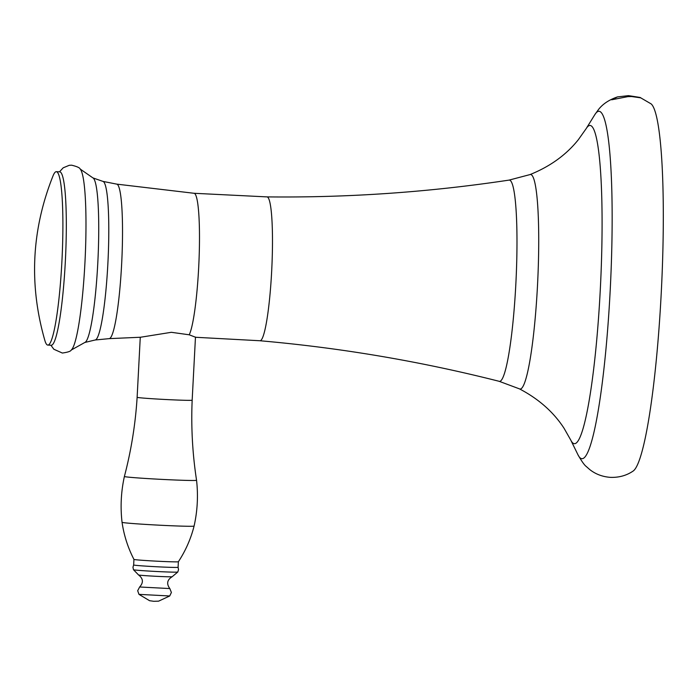 <?xml version="1.0" encoding="UTF-8"?>
<svg xmlns="http://www.w3.org/2000/svg" width="697" height="697" viewBox="0 0 697 697"><rect width="100%" height="100%" fill="white"/><g stroke="black" fill="none" stroke-linecap="round" stroke-linejoin="round"><path stroke-width="1.05" d="M195.465 337.209L189.218 334.795A72.018 8.277 -87.2 0 0 198.68 267.509A72.018 8.277 -87.2 0 0 194.097 193.287L116.808 184.139A77.35 8.887 92.8 0 1 116.808 184.139A77.35 8.887 92.8 0 1 121.653 263.841A77.35 8.887 92.8 0 1 109.176 338.637A77.35 8.887 92.8 0 1 109.168 338.637L95.158 339.997A79.414 9.131 -87.2 0 0 107.896 263.213A79.414 9.131 -87.2 0 0 102.99 181.403L92.954 177.918L80.172 169.04C79.841 167.777 76.992 166.496 71.617 165.189L69.282 165.294L63.192 167.811L59.48 171.837M631.639 96.543L627.98 96.613L611.661 99.784L617.507 96.9L628.467 95.646C643.348 97.911 644.403 98.207 631.639 96.543L640.726 97.841L651.164 103.914A184.496 21.206 -87.2 0 1 661.226 293.298A184.496 21.206 -87.2 0 1 633.024 471.128C626.551 475.52 619.093 477.602 610.642 477.375C602.565 476.809 595.578 474.187 589.688 469.517L586.238 466.467C584.522 465.265 581.786 461.423 578.04 454.932A173.919 19.986 -87.2 0 0 581.359 458.591A173.919 19.986 -87.2 0 0 610.189 290.501A173.919 19.986 -87.2 0 0 599.559 111.354A173.919 19.986 -87.2 0 0 594.846 114.613A173.919 19.986 -87.2 0 0 594.794 114.7L586.186 128.605A159.299 18.314 92.8 0 1 590.551 125.53A159.299 18.314 92.8 0 1 600.291 289.63A159.299 18.314 92.8 0 1 573.884 443.588A159.299 18.314 92.8 0 1 570.799 440.155A159.299 18.314 92.8 0 1 570.756 440.068L564.056 428.28C553.514 412.04 538.633 398.902 519.413 388.848L499.174 381.311C420.535 361.351 340.781 347.829 259.911 340.746A72.018 8.277 -87.2 0 0 271.673 271.116A72.018 8.277 -87.2 0 0 267.021 196.894L194.097 193.287M109.176 338.637L140.524 337.243L171.34 332.303L189.218 334.795M61.92 261.14A86.803 9.976 92.8 0 1 47.788 345.076A86.803 9.976 92.8 0 1 44.922 340.676C28.804 284.777 31.522 229.81 53.068 175.775A86.803 9.976 92.8 0 1 56.352 171.68A86.803 9.976 92.8 0 1 61.92 261.14M56.352 171.68L59.776 171.845A86.803 9.976 92.8 0 1 65.344 261.305A86.803 9.976 92.8 0 1 51.212 345.242L47.788 345.076M140.271 337.252L137.126 397.299A27.558 0.714 3 0 0 137.3 397.386A27.558 0.714 3 0 0 167.768 399.616A27.558 0.714 3 0 0 192.163 400.183C191.022 427.017 192.485 453.712 196.554 480.268L196.554 480.268A36.131 0.941 -177 0 1 164.57 479.527A36.131 0.941 -177 0 1 124.615 476.609A36.131 0.941 -177 0 1 124.388 476.487L124.388 476.487C121.051 491.629 120.267 506.902 122.053 522.297A36.061 0.941 3 0 0 122.053 522.306A36.061 0.941 3 0 0 122.289 522.419A36.061 0.941 3 0 0 162.157 525.329A36.061 0.941 3 0 0 194.08 526.078A36.061 0.941 3 0 0 194.088 526.078C190.839 538.842 185.611 550.726 178.38 561.738L178.092 567.288A22.252 0.575 -177 0 1 178.092 567.297A22.252 0.575 -177 0 1 158.393 566.844A22.252 0.575 -177 0 1 133.65 564.962L132.961 567.245L133.475 569.719A22.182 0.575 3 0 0 158.141 571.575A22.182 0.575 3 0 0 177.77 572.037L172.159 576.724A16.841 0.436 3 0 0 172.159 576.724C167.106 579.852 166.339 583.798 169.833 588.564L139.644 586.987L137.684 590.716L138.982 594.367L169.72 595.979L171.392 592.485L169.833 588.564M122.053 522.306C123.944 535.34 127.908 547.703 133.946 559.412L133.946 559.412A22.252 0.575 3 0 0 158.689 561.277A22.252 0.575 3 0 0 178.38 561.738M586.186 128.605A159.299 18.314 92.8 0 0 586.133 128.684L578.301 139.749C566.217 154.873 550.116 166.487 529.999 174.59L509.115 180.096A100.76 11.579 92.8 0 1 515.902 282.921A100.76 11.579 92.8 0 1 515.85 283.923A100.76 11.579 92.8 0 1 499.174 381.311M529.999 174.59A107.399 12.346 92.8 0 1 537.57 284.106A107.399 12.346 92.8 0 1 537.518 285.169A107.399 12.346 92.8 0 1 519.413 388.848M95.158 339.997L84.825 342.471A82.464 9.479 -87.2 0 0 97.807 262.795A82.464 9.479 -87.2 0 0 92.954 177.918M84.825 342.471L71.225 350.051A91.098 10.472 -87.2 0 0 84.956 262.394A91.098 10.472 -87.2 0 0 80.172 169.04M570.799 440.155L577.996 454.836A173.919 19.986 -87.2 0 0 578.04 454.932M192.163 400.183L195.474 337.078M133.475 569.719L138.564 574.964A16.841 0.436 3 0 0 138.572 574.964A16.841 0.436 3 0 0 157.278 576.358A16.841 0.436 3 0 0 172.15 576.724M195.779 337.287L259.911 340.746M594.846 114.613L598.261 109.838C602.513 104.158 608.925 99.845 617.507 96.9M71.225 350.051C70.78 351.279 67.818 352.273 62.338 353.039L53.835 349.241L50.916 345.233M509.115 180.096C428.89 192.215 348.195 197.809 267.021 196.894M116.8 184.139L102.99 181.403M137.126 397.299C135.453 424.107 131.202 450.506 124.388 476.487M196.554 480.268C198.288 495.672 197.469 510.945 194.088 526.078M178.092 567.297L178.537 569.632L177.77 572.037M133.946 559.412L133.65 564.962M169.72 595.979L158.559 601.171L153.715 601.293L149.585 600.709L138.982 594.367M138.572 574.964C143.26 578.606 143.617 582.605 139.644 586.987"/></g></svg>
